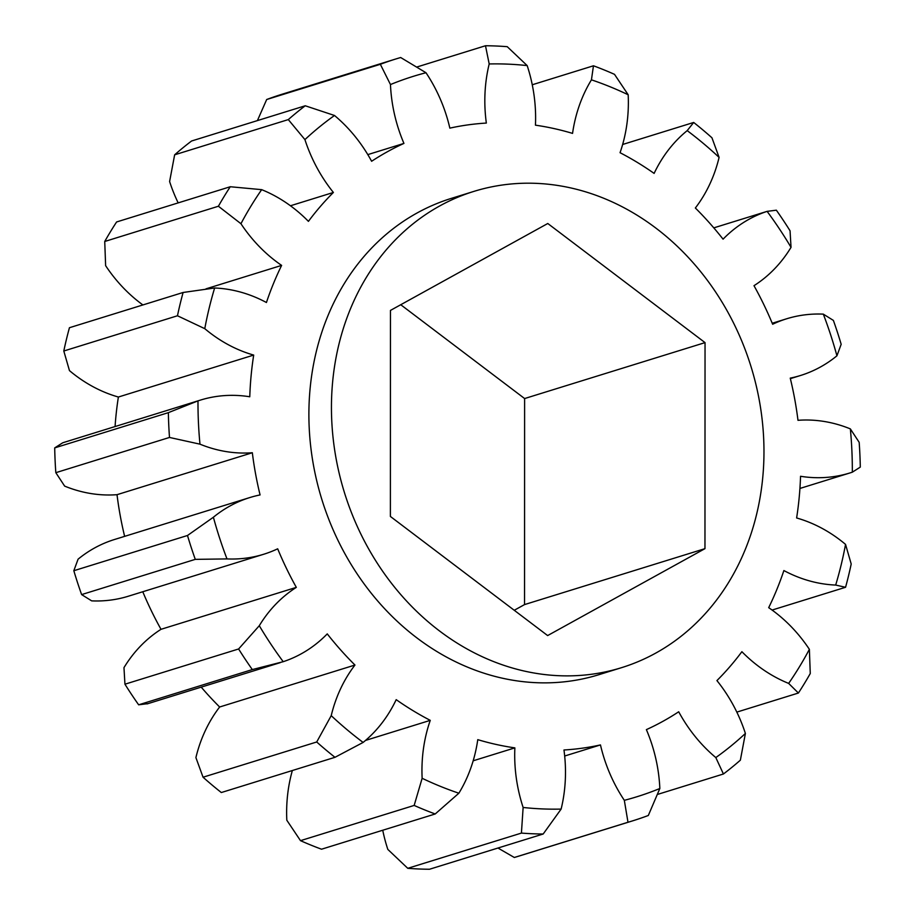 <?xml version="1.0" encoding="UTF-8"?>
<svg xmlns="http://www.w3.org/2000/svg" width="915" height="915" viewBox="0 0 915 915"><rect width="100%" height="100%" fill="white"/><g stroke="black" fill="none" stroke-linecap="round" stroke-linejoin="round"><path stroke-width="1.37" d="M655.781 653.081A249.326 212.829 72.8 0 0 743.769 345.962A249.326 212.829 72.8 0 0 473.89 191.395A249.326 212.829 72.8 0 0 439.646 205.989A249.326 212.829 72.8 0 0 351.646 513.109A249.326 212.829 72.8 0 0 621.525 667.676A249.326 212.829 72.8 0 0 655.781 653.081M473.89 191.395L451.335 198.383A249.326 212.829 72.8 0 0 417.091 212.978A249.326 212.829 72.8 0 0 329.091 520.097A249.326 212.829 72.8 0 0 598.982 674.664L621.525 667.676M290.455 205.772L333.392 192.459A145.062 123.834 -107.2 0 1 304.924 139.606L288.305 119.591L174.639 154.818A398.917 340.529 72.8 0 1 191.578 141.001L305.244 105.774L334.501 115.484A145.062 123.834 -107.2 0 1 371.616 161.269A317.677 271.183 -107.2 0 1 387.468 151.696A317.677 271.183 -107.2 0 1 403.938 143.415A145.062 123.834 -107.2 0 1 390.465 84.557L380.343 64.29L266.677 99.518L257.412 120.597M200.351 400.118L65.034 442.059A145.062 123.834 72.8 0 0 62.678 442.814L54.706 447.893L168.36 412.654L197.995 400.873A145.062 123.834 -107.2 0 1 200.351 400.118A145.062 123.834 -107.2 0 1 249.772 396.767A317.677 271.183 -107.2 0 1 253.695 355.077A145.062 123.834 -107.2 0 1 204.777 328.668L177.464 315.767L63.798 351.005L69.46 370.609A145.062 123.834 72.8 0 0 118.378 397.03L253.695 355.077M380.343 64.29A398.917 340.529 -107.2 0 1 396.218 58.857A398.917 340.529 -107.2 0 1 400.678 57.519L425.99 72.731A145.062 123.834 -107.2 0 1 449.848 128.134A317.677 271.183 -107.2 0 1 486.345 123.067A145.062 123.834 -107.2 0 1 489.193 63.959L485.488 45.75A398.917 340.529 -107.2 0 1 507.242 46.688L527.177 65.594A145.062 123.834 -107.2 0 1 535.447 125.172A317.677 271.183 -107.2 0 1 572.55 133.396A145.062 123.834 -107.2 0 1 591.445 79.834L593.458 65.788A398.917 340.529 -107.2 0 1 614.503 74.344L628.182 94.771A145.062 123.834 -107.2 0 1 620.05 152.702A317.677 271.183 -107.2 0 1 654.122 173.404A145.062 123.834 -107.2 0 1 687.199 130.628L693.684 122.461A398.917 340.529 -107.2 0 1 711.95 137.788L719.099 157.391A145.062 123.834 -107.2 0 1 695.354 208.002A317.677 271.183 -107.2 0 1 723.067 239.17A145.062 123.834 -107.2 0 1 749.03 219.257A145.062 123.834 -107.2 0 1 767.102 211.365L713.792 227.869M296.323 587.373L161.006 629.314A145.062 123.834 72.8 0 0 123.971 667.653L124.943 684.203L238.609 648.975L259.288 625.711A145.062 123.834 -107.2 0 1 296.323 587.373A317.677 271.183 -107.2 0 1 277.68 548.806A145.062 123.834 -107.2 0 1 263.68 554.261A145.062 123.834 -107.2 0 1 227 558.916L195.284 559.362A398.917 340.529 -107.2 0 1 187.495 535.492L213.389 517.238A145.062 123.834 -107.2 0 1 229.871 506.052A145.062 123.834 -107.2 0 1 249.795 497.566A145.062 123.834 -107.2 0 1 260.077 494.935A317.677 271.183 -107.2 0 1 252.334 452.742A145.062 123.834 -107.2 0 1 199.973 444.164L169.492 437.45L55.826 472.678L64.656 486.117A145.062 123.834 72.8 0 0 117.017 494.683L252.334 452.742M249.795 497.566L114.478 539.507A145.062 123.834 72.8 0 0 94.554 547.994A145.062 123.834 72.8 0 0 78.072 559.191L73.829 570.72A398.917 340.529 72.8 0 0 81.618 594.59L91.683 600.869A145.062 123.834 72.8 0 0 128.363 596.214L263.68 554.261M187.495 535.492L73.829 570.72M791.029 247.347A377.152 321.954 72.8 0 0 767.102 211.365L776.355 210.187A398.917 340.529 -107.2 0 1 790.057 230.797L791.029 247.347A145.062 123.834 -107.2 0 1 753.994 285.686A317.677 271.183 -107.2 0 1 772.637 324.242A145.062 123.834 -107.2 0 1 786.637 318.786A145.062 123.834 -107.2 0 1 823.317 314.131L833.382 320.41A398.917 340.529 -107.2 0 1 841.171 344.28L836.928 355.809A145.062 123.834 -107.2 0 1 800.522 375.493A145.062 123.834 -107.2 0 1 790.24 378.124A317.677 271.183 -107.2 0 1 797.983 420.317A145.062 123.834 -107.2 0 1 850.344 428.883L859.174 442.322A398.917 340.529 -107.2 0 1 860.294 467.108L852.323 472.186A145.062 123.834 -107.2 0 1 849.966 472.941A145.062 123.834 -107.2 0 1 800.545 476.28A317.677 271.183 -107.2 0 1 796.622 517.97A145.062 123.834 -107.2 0 1 845.54 544.391L851.202 563.995A398.917 340.529 -107.2 0 1 845.563 587.281L835.681 585.062A145.062 123.834 -107.2 0 1 783.881 570.548A317.677 271.183 -107.2 0 1 768.692 607.663A145.062 123.834 -107.2 0 1 809.375 649.33L810.267 673.52A398.917 340.529 -107.2 0 1 798.395 693.032L788.65 683.402A145.062 123.834 -107.2 0 1 741.893 651.697A317.677 271.183 -107.2 0 1 716.925 680.588A145.062 123.834 -107.2 0 1 745.393 733.453L740.361 760.182A398.917 340.529 -107.2 0 1 723.422 773.999L715.816 757.574A145.062 123.834 -107.2 0 1 678.701 711.779A317.677 271.183 -107.2 0 1 646.379 729.632A145.062 123.834 -107.2 0 1 659.841 788.501L648.323 815.482A398.917 340.529 -107.2 0 1 632.448 820.915A398.917 340.529 -107.2 0 1 627.987 822.253L624.327 800.328A145.062 123.834 -107.2 0 1 600.469 744.924L564.681 756.019M485.488 45.75L417.034 66.967M593.458 65.788L532.267 84.763M622.646 144.478L693.684 122.461M772.1 610.053L845.563 587.281M736.827 712.11L798.395 693.032M497.966 848.033L514.322 857.481L627.987 822.253M514.322 857.481A398.917 340.529 72.8 0 0 518.782 856.143L632.448 820.915M382.733 830.237A145.062 123.834 72.8 0 0 387.823 849.406L407.758 868.312L521.424 833.085L523.128 807.465A145.062 123.834 -107.2 0 1 514.87 747.875L473.169 760.8M407.758 868.312A398.917 340.529 72.8 0 0 429.512 869.25L543.178 834.011A398.917 340.529 -107.2 0 1 521.424 833.085M292.354 770.521A145.062 123.834 72.8 0 0 286.818 820.229L300.497 840.656L414.163 805.429L422.135 778.288A145.062 123.834 -107.2 0 1 430.267 720.357L365.508 740.429M300.497 840.656A398.917 340.529 72.8 0 0 321.542 849.212L435.208 813.973A398.917 340.529 -107.2 0 1 414.163 805.429M203.05 777.212L316.716 741.985L331.219 715.656A145.062 123.834 -107.2 0 1 354.963 665.045L219.646 706.998A145.062 123.834 72.8 0 0 195.901 757.609L203.05 777.212A398.917 340.529 72.8 0 0 221.316 792.539L334.981 757.311A398.917 340.529 -107.2 0 1 316.716 741.985M124.943 684.203A398.917 340.529 72.8 0 0 138.645 704.813L147.898 703.635M354.963 665.045A317.677 271.183 -107.2 0 1 327.25 633.889A145.062 123.834 -107.2 0 1 283.215 661.694L252.311 669.574L138.645 704.813M252.311 669.574A398.917 340.529 -107.2 0 1 238.609 648.975M195.284 559.362L81.618 594.59M54.706 447.893A398.917 340.529 72.8 0 0 55.826 472.678M169.492 437.45A398.917 340.529 -107.2 0 1 168.36 412.654M63.798 351.005A398.917 340.529 72.8 0 1 69.437 327.719L183.103 292.48L214.636 287.996A145.062 123.834 -107.2 0 1 266.437 302.51A317.677 271.183 -107.2 0 1 281.626 265.396A145.062 123.834 -107.2 0 1 240.942 223.718L218.399 206.241L104.733 241.48L105.625 265.67A145.062 123.834 72.8 0 0 142.9 304.947M177.464 315.767A398.917 340.529 -107.2 0 1 183.103 292.48M104.733 241.48A398.917 340.529 72.8 0 1 116.605 221.968L230.271 186.74L261.667 189.657A145.062 123.834 -107.2 0 1 308.424 221.361A317.677 271.183 -107.2 0 1 333.392 192.459M218.399 206.241A398.917 340.529 -107.2 0 1 230.271 186.74M288.305 119.591A398.917 340.529 -107.2 0 1 305.244 105.774M396.218 58.857L282.552 94.085A398.917 340.529 72.8 0 0 266.677 99.518M600.469 744.924A317.677 271.183 -107.2 0 1 563.972 749.991A145.062 123.834 -107.2 0 1 561.124 809.089L543.178 834.011M514.87 747.875A317.677 271.183 -107.2 0 1 477.767 739.652A145.062 123.834 -107.2 0 1 458.873 793.213L435.208 813.973M430.267 720.357A317.677 271.183 -107.2 0 1 396.195 699.655A145.062 123.834 -107.2 0 1 363.118 742.431L334.981 757.311M206.001 288.843L281.626 265.396M174.639 154.818L169.607 181.547A145.062 123.834 72.8 0 0 178.173 202.89M367.807 154.612L403.938 143.415M201.208 687.131A317.677 271.183 72.8 0 0 219.646 706.998M142.774 591.742A317.677 271.183 72.8 0 0 161.006 629.314M117.017 494.683A317.677 271.183 72.8 0 0 124.634 536.362M118.378 397.03A317.677 271.183 72.8 0 0 115.073 426.55M624.327 800.328A377.152 321.954 72.8 0 0 659.841 788.501M715.816 757.574A377.152 321.954 72.8 0 0 745.393 733.453M788.65 683.402A377.152 321.954 72.8 0 0 809.375 649.33M835.681 585.062A377.152 321.954 72.8 0 0 845.54 544.391M852.323 472.186A377.152 321.954 72.8 0 0 850.344 428.883M836.928 355.809A377.152 321.954 72.8 0 0 823.317 314.131M719.099 157.391A377.152 321.954 72.8 0 0 687.199 130.628M628.182 94.771A377.152 321.954 72.8 0 0 591.445 79.834M527.177 65.594A377.152 321.954 72.8 0 0 489.193 63.959M425.99 72.731A377.152 321.954 72.8 0 0 390.465 84.557M334.501 115.484A377.152 321.954 72.8 0 0 304.924 139.606M261.667 189.657A377.152 321.954 72.8 0 0 240.942 223.718M214.636 287.996A377.152 321.954 72.8 0 0 204.777 328.668M197.995 400.873A377.152 321.954 72.8 0 0 199.973 444.164M213.389 517.238A377.152 321.954 72.8 0 0 227 558.916M259.288 625.711A377.152 321.954 72.8 0 0 283.215 661.694M331.219 715.656A377.152 321.954 72.8 0 0 363.118 742.431M422.135 778.288A377.152 321.954 72.8 0 0 458.873 793.213M523.128 807.465A377.152 321.954 72.8 0 0 561.124 809.089M657.588 794.403L723.422 773.999M400.747 304.729L524.615 398.551L524.547 604.586L514.253 610.271M547.776 223.5L705.042 342.622L704.962 548.657L547.639 635.57L390.385 516.449L390.453 310.414L547.776 223.5M705.042 342.622L524.615 398.551M704.962 548.657L524.547 604.586M786.637 318.786L772.226 323.258M800.522 375.493L790.366 378.638M849.966 472.941L799.927 488.45M280.31 662.62L147.098 703.91"/></g></svg>
